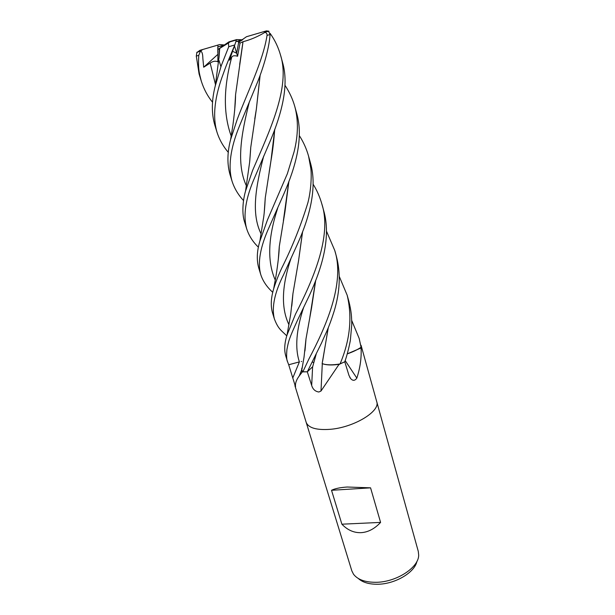 <?xml version="1.0" encoding="UTF-8"?>
<svg xmlns="http://www.w3.org/2000/svg" width="615" height="615" viewBox="0 0 615 615"><rect width="100%" height="100%" fill="white"/><g stroke="black" fill="none" stroke-linecap="round" stroke-linejoin="round"><path stroke-width="0.92" d="M328.31 327.557L322.137 363.665L325.081 364.441L322.145 363.634C326.281 365.118 332.238 365.225 340.018 363.965C334.076 364.964 329.094 365.118 325.081 364.441C328.787 365.172 333.445 365.133 339.057 364.318L320.999 391.025L318.847 392.009C315.203 391.455 312.82 389.264 311.682 385.436L307.308 371.821L312.674 366.709M347.221 353.863C352.764 351.964 357.384 349.758 361.074 347.26L359.168 338.419L361.097 347.244C357.415 349.758 352.787 351.972 347.214 353.886L361.074 347.959C361.597 357.761 360.182 367.808 356.838 378.102C354.901 380.877 352.825 381.023 350.619 378.533L348.951 375.358L344.777 361.781C346.791 356.154 348.636 349.112 350.319 340.656L351.765 324.597C351.626 316.833 351.519 312.066 348.859 301.289L348.713 300.766M242.794 39.621L236.114 41.551M242.671 39.714L238.712 42.151L236.675 53.221L232.555 51.283L236.675 53.221L238.712 42.151L237.421 41.236L242.671 39.714M306.147 422.244L351.818 570.82L353.479 574.179C357.584 579.576 364.995 582.282 375.727 582.297C396.129 582.351 418.869 567.607 418.684 555.107L418.285 551.386L376.703 401.61M330.001 429.332C353.817 427.571 380.639 411.22 376.718 401.657C380.639 411.22 353.817 427.571 330.001 429.332C316.356 430.254 308.407 427.909 306.162 422.29C308.407 427.909 316.356 430.254 330.001 429.332M341.886 524.195L331.523 490.293C334.852 488.594 340.095 487.503 347.244 487.019L370.568 487.841L380.585 522.404C374.573 528.869 368.008 532.29 360.89 532.675C353.794 532.859 347.46 530.03 341.886 524.195L380.585 522.404M358.322 578.492C362.535 582.359 368.9 584.281 377.425 584.25C394.899 584.258 414.748 572.55 416.932 561.349M376.718 401.657L361.067 345.307L361.074 347.959M339.057 364.318L344.777 361.781L340.049 363.957C334.106 364.964 329.117 365.125 325.081 364.441M339.549 364.172L339.042 364.68M302.449 366.386L301.473 370.422L302.111 371.768L307.308 371.821L321.584 342.886C325.773 333.023 328.471 329.117 334.214 310.967C340.08 291.418 340.81 273.26 336.42 256.486L334.745 250.436C345.353 283.354 325.45 327.68 308.953 358.899L302.826 371.867L307.308 371.821M302.388 371.852L299.244 375.95C296.299 379.878 295.069 383.537 295.554 386.92L288.704 364.757L299.382 361.897M322.298 363.719L320.999 391.025M301.742 368.4L301.781 370.099L302.811 371.86L301.788 370.099L301.742 368.4M345.176 360.582L356.838 378.102M347.214 353.886C352.764 351.98 357.384 349.774 361.074 347.26M302.426 366.548L301.788 370.092M331.523 490.293L370.568 487.841M197.146 52.36L199.852 50.361L217.925 45.072L217.825 53.121L217.795 46.971L224.275 45.064M200.129 50.276L219.601 44.572L224.383 44.98L217.795 46.925L224.344 45.018M312.043 362.143L313.781 362.389M236.091 41.597L242.748 39.652L236.091 41.605M212.521 102.205C207.609 96.186 203.873 89.183 201.32 81.203C199.26 72.793 198.03 70.195 198.753 55.381L200.421 51.199C201.958 51.376 202.766 53.728 202.842 58.264L203.696 67.219L210.169 63.068C213.021 61.131 215.588 60.716 217.864 61.815L217.948 49.515L224.206 45.11M237.598 56.257C234.615 55.388 232.67 55.665 231.755 57.095L229.48 60.185L234.438 45.81L237.598 56.257L240.035 43.088L243.033 41.712L235.56 94.795L234.646 110.646M236.083 41.62L237.421 41.236M224.321 45.033L217.795 46.94M224.252 45.08L223.722 45.233M220.862 47.355L228.957 41.851L230.694 41.343L228.442 43.019L228.742 46.725L221.292 65.605L215.258 85.946C211.529 100.406 211.406 113.521 214.873 125.299L216.934 131.994C212.413 116.266 214.612 96.64 223.529 73.108C226.766 63.883 228.242 60.685 234.784 44.964L236.498 39.652L228.957 41.851M231.163 41.19L236.637 39.591L231.163 41.19M242.21 39.767L236.637 39.591M196.931 52.198L196.3 56.073L199.091 73.961L201.32 81.203M297.445 320.392L309.606 294.939C321.845 268.171 331.431 237.09 323.644 210.461L321.822 203.896C332.461 236.444 312.236 281.393 295.546 314.05L287.044 334.967C284.461 343.178 284.045 350.204 285.798 356.047L287.559 361.774C286.582 360.021 286.375 355.954 286.928 349.574C288.55 340.987 288.896 339.119 297.445 320.392M313.135 184.246C316.894 190.235 319.792 196.785 321.822 203.896M286.767 335.844C281.286 330.363 278.295 329.186 274.405 318.985C271.469 307.485 274.567 292.632 283.707 274.428L297.153 244.778C309.107 218.54 317.709 188.09 310.429 162.852L310.421 162.829M299.359 135.684C303.418 141.927 306.485 148.753 308.576 156.164L310.906 168.933C311.69 177.074 310.944 190.842 307.915 202.658C300.935 225.398 292.225 247.176 281.785 268.002C278.318 275.474 275.612 282.416 273.667 288.812C270.923 298.091 270.546 306.109 272.522 312.858L274.382 318.908M228.342 152.42C223.076 146.247 219.278 139.436 216.934 131.994M326.442 231.056L334.737 250.413M272.768 292.333C266.856 286.982 262.851 281.063 260.752 274.567C257.401 262.643 260.283 246.653 269.408 226.604L284.092 193.371C295.677 166.673 303.779 137.891 296.668 113.268L294.823 106.641M284.968 85.27C289.442 92.066 292.709 99.123 294.769 106.433C298.467 120.071 298.252 135.162 294.108 151.713L287.351 173.738L267.433 219.978L259.899 241.065C256.824 251.251 256.486 260.383 258.877 268.447L260.752 274.567M339.342 276.604L347.152 295.162C352.433 317.279 350.066 340.21 340.049 363.957M243.525 200.575C238.182 194.763 234.369 188.351 232.093 181.325C227.904 166.896 230.333 148.507 239.389 126.175L257.039 83.333C262.251 70.633 269.086 49.73 270.085 34.517L268.609 31.35M243.033 41.712C250.597 39.737 257.939 36.6 265.05 32.295C266.579 32.91 267.241 33.963 267.025 35.439C263.182 60.562 247.799 91.497 237.298 119.164L230.617 139.544C227.235 152.366 227.035 164.044 230.018 174.575L232.093 181.325M351.711 320.446L359.168 338.419M258.423 247.192C252.827 241.88 248.898 235.683 246.623 228.603C242.963 215.142 245.662 198.092 254.718 177.458L270.731 139.843C281.716 113.168 289.242 85.078 282.523 62.33L280.502 55.019C290.787 87.199 269.178 131.81 252.611 170.409L245.562 191.011C242.802 200.429 241.703 213.666 244.639 222.146M270.039 33.325L270.646 34.163C274.997 40.359 278.28 47.309 280.502 55.019M302.826 371.867L301.781 370.099L304.033 357.184L305.978 338.996L304.917 351.073M301.688 361.466L301.219 361.528M302.565 232.001L298.552 260.775L292.925 293.732L291.764 306.139M302.472 232.239L298.552 260.775M292.878 294.47L291.894 305.017M242.994 41.689L239.673 64.475M235.53 95.748L234.746 109.424M328.21 327.787L322.667 360.967M274.782 129.235L270.877 161.391L265.25 197.961L264.242 212.298M274.682 129.488C273.898 140.797 272.622 151.436 270.854 161.414L269.186 172.016M265.219 198.837L264.365 211.13M278.395 258.523L279.241 247.399M283.392 220.647L288.773 181.733M288.881 181.471L284.968 211.721L279.287 246.5L278.28 259.699M260.037 75.637L256.347 109.132L254.764 118.872M250.72 148.23L249.775 160.961M260.13 75.391L256.37 109.101L250.743 147.477L249.652 162.206M315.618 280.571L309.86 317.14M305.932 339.834L305.048 349.981M217.948 49.515L219.44 48.562L218.994 57.772M315.71 280.332L311.59 307.708L305.978 338.996M288.704 364.757L287.559 361.774M219.363 48.616L228.442 43.019M247.476 36.423L264.727 31.373L247.484 36.431M219.601 44.572L200.375 50.192M268.824 31.196L266.464 30.881L246.5 36.715L263.897 31.634L265.05 32.295M200.421 51.199L202.619 49.554L217.925 45.072M203.696 67.219L217.802 54.397M240.035 43.088L238.712 42.151L246.5 36.715M303.779 307.016C296.253 329.648 294.785 347.944 299.382 361.912L292.755 378.056M312.612 366.786L311.682 385.436M312.674 366.717L316.195 354.117M196.3 56.073L198.753 55.381M228.742 46.725L234.784 44.964M267.025 35.439L270.085 34.517M291.018 258.377C281.639 286.129 280.97 308.276 289.012 324.828M231.755 57.095C223.445 87.691 223.245 113.998 231.171 135.992M263.689 156.087C255.625 187.244 251.097 213.682 261.091 233.877M277.626 208.424C267.956 237.859 267.164 261.736 275.251 280.048M249.367 101.806C241.042 134.723 236.114 163.836 246.461 185.961M210.169 63.068L215.473 84.516M199.852 50.361L202.619 49.554M230.694 41.343L236.498 39.652M263.897 31.634L266.464 30.881M294.931 385.751L306.162 422.29M301.473 370.422L299.251 375.95M349.766 377.279L350.619 378.533M219.055 60.508L220.9 66.689L219.055 60.508M310.429 162.852L308.576 156.164M348.859 301.289L347.152 295.162M292.925 293.732L290.711 314.15L287.044 334.967M235.56 94.795C235.568 101.475 234.699 111.53 232.939 124.968L230.617 139.544M265.25 197.961C264.711 208.408 264.073 215.511 263.328 219.278L259.899 241.065M279.287 246.5C279.141 253.165 278.049 262.951 276.02 275.858L273.667 288.812M250.743 147.477L249.675 161.96L245.562 191.011M219.686 48.562L219.048 57.226L215.258 85.946M196.792 52.536L200.705 50.861M246.623 228.603L244.639 222.153M236.544 39.914L230.148 41.789M268.97 31.303L265.08 32.011"/></g></svg>
